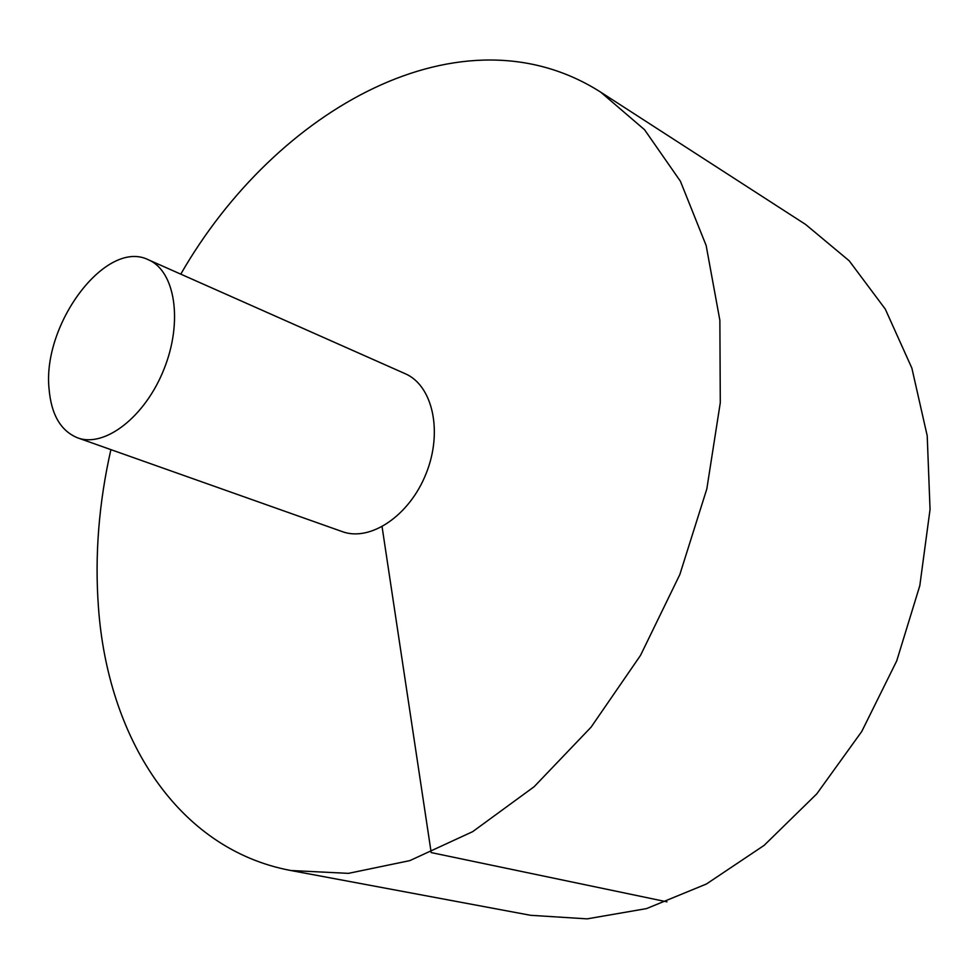 <?xml version="1.0" encoding="UTF-8"?>
<svg xmlns="http://www.w3.org/2000/svg" width="979" height="979" viewBox="0 0 979 979"><rect width="100%" height="100%" fill="white"/><g stroke="black" fill="none" stroke-linecap="round" stroke-linejoin="round"><path stroke-width="1.47" d="M110.896 449.642C98.793 503.145 94.645 555.717 98.451 607.372C107.641 736.538 176.563 849.038 290.751 870.502L530.52 915.292L587.119 918.865L646.532 908.598L706.41 884.013L764.085 845.403L816.767 793.883L861.765 731.46L896.703 660.935L919.807 585.687L930.05 509.423L927.211 435.79L911.865 368.104L885.285 309.095L849.197 260.793L805.631 224.472L600.714 92.161C462.149 3.781 275.907 108.461 180.772 274.157M290.751 870.502L348.389 873.366L409.846 860.614L472.698 831.636L534.13 786.724L591.083 727.164L640.547 655.33L679.83 574.563L706.826 488.913L720.287 402.736L719.871 320.317L706.14 245.472L680.405 181.225L644.549 129.718L600.714 92.161M77.586 437.833L342.246 531.609C370.258 542.048 409.552 515.688 426.134 473.53C443.071 431.519 432.657 385.347 405.147 373.684L148.478 259.827C106.319 238.435 42.244 323.768 49.048 388.81C51.226 414.582 60.735 430.919 77.586 437.833C104.667 448.064 145.21 416.846 164.007 369.132C183.159 321.565 175.168 271.024 148.478 259.827M666.968 901.843L431.188 852.587L382.079 526.775"/></g></svg>
